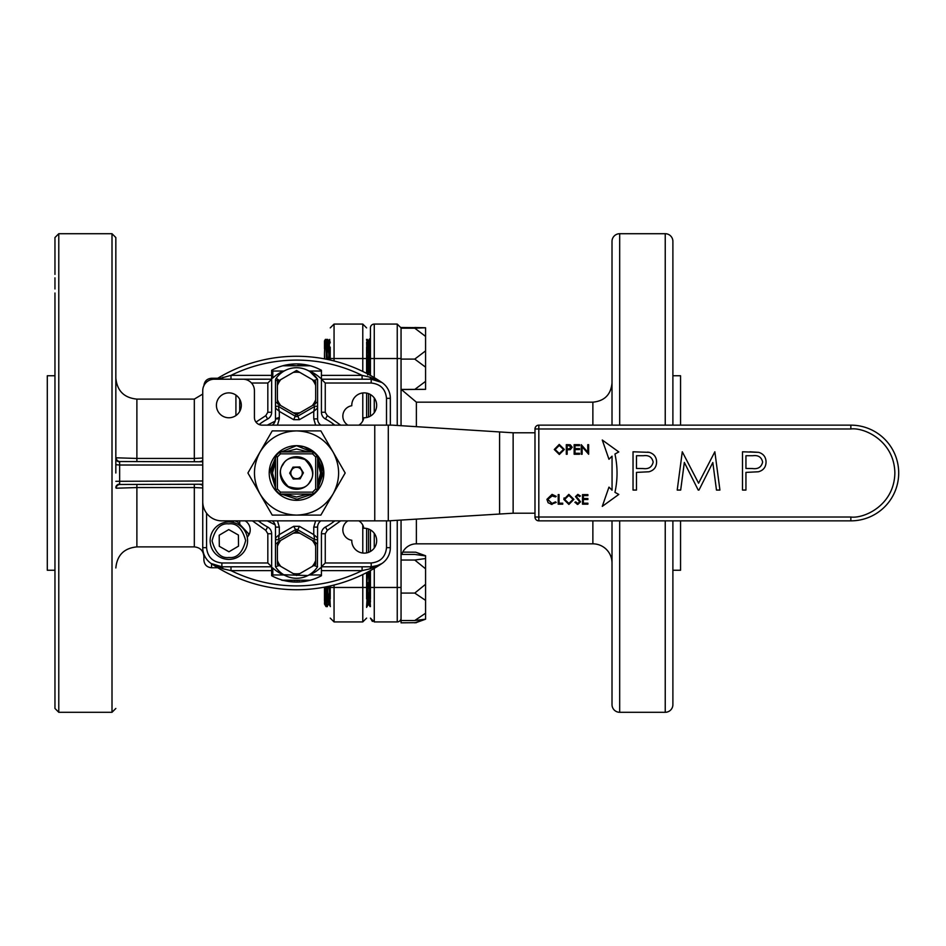 <?xml version="1.0" encoding="UTF-8"?>
<svg xmlns="http://www.w3.org/2000/svg" width="946" height="946" viewBox="0 0 946 946"><rect width="100%" height="100%" fill="white"/><g stroke="black" fill="none" stroke-linecap="round" stroke-linejoin="round"><path stroke-width="1.42" d="M115.838 473L115.838 237.541L115.838 473M54.963 293L54.963 668.172M58.782 233.709L112.006 233.709L112.006 712.291L58.782 712.291L58.782 233.709L54.963 237.541L54.963 274.399M54.963 277.828L54.963 288.991M252.428 520.856L265.802 530.375L267.612 526.993A7.663 7.663 0 0 1 271.656 533.745A7.663 7.663 0 0 0 267.612 526.993A61.254 61.254 0 0 1 258.305 520.856L259.795 522.015M206.571 513.205L206.571 547.663C207.529 556.91 212.637 562.007 221.884 562.976L267.824 562.976L267.824 533.745L271.656 533.745L271.656 570.627L230.99 570.627C251.671 580.738 273.524 585.834 296.547 585.905C319.559 585.834 341.411 580.738 362.093 570.627L321.427 570.627L321.427 533.745A7.663 7.663 0 0 1 325.471 526.993A61.254 61.254 0 0 0 334.778 520.856A61.254 61.254 0 0 1 325.471 526.993L327.281 530.375L340.655 520.856M379.559 564.88L381.948 563.497A152.129 152.129 0 0 1 211.135 563.497L221.884 566.796L271.656 566.796L267.824 562.976M377.3 565.803L381.948 563.497L370.158 568.783L362.093 570.627L362.093 566.796M296.547 356.264A152.129 152.129 0 0 0 216.22 379.204A152.129 152.129 0 0 1 381.948 382.503L371.199 379.204A19.145 19.145 0 0 1 390.343 398.337L390.343 425.144M217.083 379.204L230.99 375.373C251.671 365.262 273.524 360.166 296.547 360.095C319.559 360.166 341.411 365.262 362.093 375.373L370.158 377.218L381.948 382.503L377.3 380.197M54.963 375.751L47.3 375.751L47.3 570.249L54.963 570.249M267.292 520.856L275.144 524.841M330.237 360.048L330.237 347.111M330.237 588.27L330.142 585.976M368.514 552.358L368.514 529.003L368.514 552.358M347.915 425.144A10.524 10.524 0 0 1 351.782 405.739A12.44 12.44 0 0 1 364.222 392.874A12.44 12.44 0 0 1 376.662 405.314A12.44 12.44 0 0 1 363.796 417.754A10.524 10.524 0 0 1 358.865 425.144M358.865 520.856A10.524 10.524 0 0 1 363.796 528.246A12.44 12.44 0 0 1 376.662 540.686A12.44 12.44 0 0 1 364.222 553.126A12.44 12.44 0 0 1 351.782 540.261A10.524 10.524 0 0 1 347.915 520.856M259.795 423.985L259.086 424.529A61.254 61.254 0 0 1 267.612 419.007L265.802 415.625L267.824 412.255L267.824 383.024L271.656 379.204L271.656 370.276A51.959 51.959 0 0 1 321.427 370.276L321.427 379.204L371.199 379.204A3.831 1.183 90 0 1 370.158 377.218M115.838 464.699L119.657 465.018L119.657 484.127A3.831 3.477 -0 0 0 115.838 487.604L116.169 488.207L136.886 487.557L136.886 546.894C124.103 548.136 117.079 555.16 115.838 567.955M115.838 378.045C117.079 390.84 124.103 397.864 136.886 399.106L136.886 458.443L116.169 457.793L115.838 458.396A3.831 3.477 180 0 0 119.657 461.873L119.657 465.018L202.74 465.018M119.657 484.127L119.929 484.482A3.831 3.772 -90 0 0 116.169 488.207M235.921 415.566L235.921 395.073M116.169 457.793A3.831 3.772 -90 0 0 119.929 461.518L119.657 461.873M54.963 671.601L54.963 680.99M54.963 683.804L54.963 708.459L58.782 712.291M54.963 473L54.963 708.459L54.963 473M203.887 554.19L203.887 560.103L203.887 554.19M119.929 484.482L202.74 484.246M202.74 461.754L119.929 461.518M202.74 458.03L194.32 458.443L194.32 399.106L202.74 394.08M136.886 546.894L194.32 546.894L194.32 487.557L202.74 487.97M201.108 484.482A3.831 3.488 -90 0 1 202.74 484.931M202.74 485.582A3.831 3.831 0 0 0 200.055 484.482M275.144 421.159L267.292 425.144M283.753 371.033L271.656 371.045M271.656 574.955L283.753 574.967M201.108 461.518A3.831 3.488 90 0 0 202.74 461.069M200.055 461.518A3.831 3.831 0 0 0 202.74 460.418M320.741 369.898L320.741 371.033L309.33 371.033M309.33 574.967L320.741 574.967L320.741 576.102M282.712 580.205L310.383 580.205M282.712 365.795L310.383 365.795M330.237 598.889L330.237 585.952M260.174 522.287L260.174 520.856M332.909 520.856L332.909 522.287M332.909 423.713L332.909 425.144M260.174 424.896L260.174 423.713M281.719 580.205L284.178 580.584M287.288 580.205L286.248 580.584L287.288 580.584M286.685 365.795L286.047 365.416L286.685 365.795M366.61 598.889L366.61 572.637M366.61 552.89L366.61 528.471M367.651 373.906L366.61 342.263M333.288 522.015L334.778 520.856M334.778 425.144A61.254 61.254 0 0 0 325.471 419.007A7.663 7.663 0 0 1 321.427 412.255A7.663 7.663 0 0 0 325.471 419.007A61.254 61.254 0 0 1 334.778 425.144L333.288 423.985M366.61 417.529L366.61 393.11M366.61 373.363L366.61 358.534L334.056 358.534L334.056 360.97M299.279 580.205L302.578 580.205M299.279 580.584L297.493 580.205M284.569 580.584L287.359 580.205M290.493 580.205L288.719 580.205M297.493 580.584L296.63 580.584M294.916 580.584L294.052 580.205M295.223 580.584L291.912 580.205M291.912 580.584L290.493 580.584M296.098 365.795L297.73 365.795M284.722 365.795L286.047 365.416M286.685 365.416L287.962 365.795M288.081 365.416L292.03 365.795M292.03 365.416L295.98 365.795M304.73 365.795L307.024 365.795M297.73 365.416L298.841 365.795M298.841 365.416L300.674 365.795M300.674 365.416L304.73 365.416M307.143 365.795L308.408 365.795M366.61 339.389L367.71 342.499L366.8 353.236M366.61 347.111L366.61 358.534M366.61 607.427L366.61 606.611M321.427 378.554A7.663 7.663 0 0 1 319.417 377.265A34.458 34.458 0 0 0 308.16 370.596M271.656 378.554A7.663 7.663 0 0 0 273.666 377.265A34.458 34.458 0 0 1 284.923 370.596M271.656 567.446A7.663 7.663 0 0 1 273.666 568.735A34.458 34.458 0 0 0 284.923 575.405M321.427 567.446A7.663 7.663 0 0 0 319.417 568.735A34.458 34.458 0 0 1 308.16 575.405M368.514 416.997L368.514 393.642L368.514 416.997M368.514 374.368L369.862 342.949M232.361 522.287A10.524 10.524 0 0 1 234.218 520.856M245.168 520.856A10.524 10.524 0 0 1 247.249 537.174M321.427 570.627L321.427 575.724A51.959 51.959 0 0 1 271.656 575.724L271.656 570.627M325.258 412.255L321.427 412.255L321.427 379.204L325.258 383.024L325.258 412.255L327.281 415.625L340.655 425.144M222.925 377.218A3.831 1.183 -90 0 1 221.884 379.204L271.656 379.204L271.656 412.255A7.663 7.663 0 0 1 267.612 419.007A61.254 61.254 0 0 0 259.086 424.529M390.343 520.856L390.343 547.663A19.145 19.145 0 0 1 371.199 566.796L321.427 566.796L325.258 562.976L371.199 562.976C380.446 562.007 385.554 556.91 386.512 547.663L386.512 520.856M386.512 425.144L386.512 398.337C385.554 389.09 380.446 383.993 371.199 383.024L325.258 383.024M221.884 562.976L221.884 566.796A19.145 19.145 0 0 1 202.74 547.663L202.74 398.337M370.158 568.783A3.831 1.183 90 0 1 371.199 566.796L378.767 565.247M206.571 547.663L202.74 547.663A19.145 19.145 0 0 0 221.884 566.796A3.831 1.183 -90 0 1 222.925 568.783L211.135 563.497A152.129 152.129 0 0 0 296.547 589.736M230.99 566.796L230.99 570.627L222.925 568.783M230.99 379.204L230.99 375.373L271.656 375.373M321.427 375.373L362.093 375.373L362.093 379.204M612.015 425.144L612.015 241.372A7.663 7.663 0 0 1 619.677 233.709L665.239 233.709A7.663 7.663 0 0 1 672.89 241.372L672.89 425.144M612.015 520.856L612.015 704.628A7.663 7.663 0 0 0 619.677 712.291L619.677 520.856M612.015 562.976A19.145 19.145 0 0 0 592.87 543.832L416.382 543.832A15.313 15.313 0 0 0 401.802 554.427M619.677 712.291L665.239 712.291A7.663 7.663 0 0 0 672.89 704.628L672.89 520.856M397.237 520.537L397.237 621.924A3.831 3.831 0 0 0 401.057 618.105M374.261 324.076L374.261 358.534L397.237 358.534L397.237 324.076L374.261 324.076A3.831 3.831 0 0 0 370.43 327.895L370.43 337.474M370.43 327.895L370.43 375.42M672.89 570.249L680.552 570.249L680.552 520.856M680.552 425.144L680.552 375.751L672.89 375.751M370.43 363.5L369.011 363.5M374.261 568.38L374.261 587.466L401.057 587.466L401.057 520.3M401.057 425.7L401.057 359.102L401.057 389.445L425.57 389.338L401.305 389.551M370.43 529.902L370.43 551.459M370.43 570.58L370.43 598.889M370.43 394.541L370.43 416.098M279.094 417.482L275.487 418.747M275.487 418.889A7.663 7.663 0 0 1 272.247 425.144A7.663 7.663 0 0 0 275.487 418.889L279.318 418.889L279.318 411.392L275.487 408.069L275.487 418.889M315.68 402.547L317.596 402.547L317.596 408.069L317.596 379.334A24.892 24.892 0 0 0 276.185 378.294A3.831 3.831 0 0 0 275.487 380.493A3.831 3.831 0 0 1 276.185 378.294L279.271 380.469L275.487 380.493L275.487 407.478M275.487 404.498L275.487 402.76M277.403 543.453L275.487 543.453L275.487 537.931L275.487 566.666L279.318 565.507M279.318 527.111L275.487 527.111A7.663 7.663 0 0 0 272.247 520.856A7.663 7.663 0 0 1 275.487 527.111L275.487 537.931L279.318 534.608L279.318 527.111L277.462 520.856M317.596 527.111A7.663 7.663 0 0 1 320.836 520.856A7.663 7.663 0 0 0 317.596 527.111L313.765 527.111L313.765 534.608L317.596 537.931L317.596 527.111M317.395 566.985L317.596 538.522M317.596 541.502L317.596 543.453L315.68 543.453M279.555 404.9L278.361 406.413L279.318 411.392L293.674 419.681L299.409 419.681L313.765 411.392L313.765 418.889L317.596 418.889A7.663 7.663 0 0 0 320.836 425.144A7.663 7.663 0 0 1 317.596 418.889L317.596 408.069L313.765 411.392L314.722 406.413L313.528 404.9M275.487 402.547L277.403 402.547M275.499 566.689L275.487 566.666A24.892 24.892 0 0 0 317.596 566.666A24.892 24.892 0 0 1 275.487 566.666M283.765 574.754L307.899 575.546M296.063 531.569L295.59 529.642L278.361 539.587A1.916 1.916 0 0 1 275.487 537.931A1.916 1.916 0 0 0 278.361 539.587L279.555 541.1M313.528 541.1L314.722 539.587L313.765 534.608L299.409 526.319L293.674 526.319L279.318 534.608L278.361 539.587M313.765 565.507L317.596 566.666M309.981 371.648L317.596 379.334L313.765 380.493M314.722 406.413A1.916 1.916 0 0 1 317.596 408.069A1.916 1.916 0 0 0 314.722 406.413L297.493 416.358A1.916 1.916 0 0 1 295.59 416.358L278.361 406.413A1.916 1.916 0 0 0 275.487 408.069A1.916 1.916 0 0 1 278.361 406.413M296.063 414.431L293.674 419.681M313.705 380.41L298.51 371.636M294.573 371.636L279.377 380.41M293.674 526.319L295.59 529.642A1.916 1.916 0 0 1 297.493 529.642L314.722 539.587A1.916 1.916 0 0 0 317.596 537.931A1.916 1.916 0 0 1 314.722 539.587M297.02 531.569L299.409 526.319M299.409 419.681L297.02 414.431M280.489 492.145L277.403 489.047L277.403 456.953L280.489 453.855L312.594 453.855L315.68 456.953L315.68 489.047L312.594 492.145L280.489 492.145L279.697 494.06L313.386 494.06L312.594 492.145M277.403 456.953L275.487 456.161L275.487 489.839L277.403 489.047M275.487 489.839L279.697 494.06M313.386 494.06L317.596 489.839L315.68 489.047M317.596 489.839L317.596 456.161L315.68 456.953M317.596 456.161L313.386 451.94L312.594 453.855M313.386 451.94L279.697 451.94L280.489 453.855M279.697 451.94L275.487 456.161M216.421 405.314A12.44 12.44 0 0 1 228.861 392.874A12.44 12.44 0 0 1 241.301 405.314A12.44 12.44 0 0 1 228.861 417.765A12.44 12.44 0 0 1 216.421 405.314M534.987 432.795L513.134 432.795L392.259 425.144L262.089 425.144A7.663 7.663 0 0 1 254.427 417.482L254.427 390.686A11.482 11.482 0 0 0 242.945 379.204L214.222 379.204A11.482 11.482 0 0 0 202.74 390.686L202.74 501.711A19.145 19.145 0 0 0 221.884 520.856L374.758 520.856L374.758 425.144M388.298 425.144L388.298 520.856L513.134 513.205L534.987 513.205M388.298 520.856L374.758 520.856M538.818 520.856L850.844 520.856L850.844 517.024L538.818 517.024L538.818 520.856A3.831 3.831 0 0 1 534.987 517.024L538.818 517.024L538.818 428.976L534.987 428.976L534.987 517.024A3.831 3.831 0 0 0 538.818 520.856M850.844 425.144L538.818 425.144L538.818 428.976L850.844 428.976L850.844 425.144A47.856 47.856 0 0 1 898.7 473A47.856 47.856 0 0 1 850.844 520.856A47.856 47.856 0 0 0 898.7 473A47.856 47.856 0 0 0 850.844 425.144M656.323 459.437L656.607 462.05C656.453 467.17 653.899 470.41 648.968 471.77L636.481 472.397L636.481 490.063L633.04 490.063L633.04 451.786L649.275 452.354C654.029 453.844 656.477 457.072 656.607 462.05M647.537 452.117L649.275 452.354M750.012 451.786L758.727 452.354C763.481 453.844 765.929 457.072 766.059 462.05C765.905 467.17 763.363 470.41 758.42 471.77L745.945 472.397L745.945 490.063L742.504 490.063L742.504 451.786L758.727 452.354M612.062 490.205L612.062 456.185L612.062 490.205L608.964 487.119L602.271 506.37L618.79 494.439L614.947 492.346C617.726 479.575 617.726 466.804 614.947 454.033L618.79 451.94L602.271 440.02L608.964 459.259L612.062 456.185M570.355 444.821L572.188 447.245L570.284 449.669L572.188 447.245L570.355 444.821L568.179 444.679L570.355 444.821M552.062 503.449L555.491 501.853L552.062 503.449L547.769 499.405L547.994 500.694M555.491 501.853L556.236 502.421L551.175 504.336M552.074 504.431L548.124 502.752L546.906 499.346L552.062 494.368L556.236 496.366L555.491 496.946L550.773 495.538M552.807 495.432L547.769 499.405M563.84 499.441L568.818 494.368L573.903 499.393L568.889 504.431L563.84 499.441L564.1 497.903M579.638 496.579L577.77 495.349L576.362 496.555L580.537 501.841L577.805 504.431L574.884 502.338L575.7 501.853L577.805 503.449L579.673 501.829L575.499 496.603L577.864 494.368L580.406 495.988L579.342 496.201M577.805 504.431L577.048 504.242M534.987 428.976A3.831 3.831 0 0 1 538.818 425.144A3.831 3.831 0 0 0 534.987 428.976M716.477 490.063L712.811 462.523L698.988 490.063L698.207 490.063L684.336 462.452L680.682 490.063L677.218 490.063L682.279 451.786L698.574 483.193L714.845 451.786L719.93 490.063L716.477 490.063M559.323 454.494L554.273 449.504L559.24 444.431L564.336 449.456L559.323 454.494M568.179 444.679L566.299 444.679L566.299 454.246L567.162 454.246L567.162 449.835L570.284 449.669M575.014 449.587L579.555 449.587L579.555 448.605L575.014 448.605L575.014 445.661L579.555 445.661L579.555 444.679L574.151 444.679L574.151 454.246L579.555 454.246L579.555 453.264L575.014 453.264L575.014 449.587M588.637 444.679L587.773 444.679L587.773 452.212L581.27 444.679L581.27 454.246L582.133 454.246L582.133 446.737L588.637 454.246L588.637 444.679M552.062 494.368L556.236 496.366M559.062 494.616L558.199 494.616L558.199 504.183L562.74 504.183L562.74 503.201L559.062 503.201L559.062 494.616M568.818 494.368L573.903 499.393L568.889 504.431M577.77 495.349L576.362 496.555M579.673 501.829L579.33 500.883M578.278 498.755L580.537 501.841M583.351 499.523L587.892 499.523L587.892 498.542L583.351 498.542L583.351 495.598L587.892 495.598L587.892 494.616L582.5 494.616L582.5 504.183L587.892 504.183L587.892 503.201L583.351 503.201L583.351 499.523M643.185 468.554L636.481 468.471L636.481 455.712L643.481 455.712C648.826 455.026 652.054 457.155 653.166 462.062C652.007 467.088 648.672 469.251 643.185 468.554C648.672 469.251 652.007 467.088 653.166 462.062M752.638 468.554L745.945 468.471L745.945 455.712L752.945 455.712C758.29 455.026 761.518 457.155 762.63 462.062C761.459 467.088 758.136 469.251 752.638 468.554C758.136 469.251 761.459 467.088 762.63 462.062C761.518 457.155 758.29 455.026 752.945 455.712M559.287 453.512L555.136 449.504L559.287 445.412L563.473 449.456L559.287 453.512M568.83 448.877L567.162 448.853L567.162 445.661L568.913 445.661L571.325 447.245L568.83 448.877M568.853 503.449L564.703 499.441L568.853 495.349L573.051 499.393L568.853 503.449M555.136 449.504L559.287 445.412M563.473 449.456L563.177 450.745M317.596 489.224L323.378 473C322.787 459.933 316.319 451.159 303.985 446.701A27.339 27.339 0 0 1 296.547 500.339A27.339 27.339 0 0 1 269.208 473A27.339 27.339 0 0 1 303.985 446.701L313.067 451.94M275.487 458.81L270.923 473L275.487 488.018M281.317 494.06L296.961 499.228L312.594 494.06M317.596 457.072L322.007 473L317.596 485.854M317.596 484.943L320.954 473L317.596 460.241M309.638 451.94L282.618 451.94M296.547 515.109C312.428 514.553 324.584 507.541 333.016 494.06C340.477 480.024 340.477 465.976 333.016 451.94C324.584 438.459 312.428 431.447 296.547 430.891C280.655 431.447 268.498 438.459 260.067 451.94C252.606 465.976 252.606 480.024 260.067 494.06C268.498 507.541 280.655 514.553 296.547 515.109L320.86 515.109L345.172 473L320.86 430.891L272.223 430.891L247.911 473L272.223 515.109L296.547 515.109M303.914 446.678L296.547 445.661L277.213 453.666L269.208 473L277.213 453.666L296.547 445.661L315.869 453.666L323.875 473L315.869 453.666L296.547 445.661L277.213 453.666L269.208 473L277.213 453.666L296.547 445.661L315.869 453.666L323.875 473L315.869 453.666L296.547 445.661L277.213 453.666L269.208 473L277.213 453.666L296.547 445.661L315.869 453.666L323.875 473L315.869 453.666L303.985 446.701M308.1 494.06L296.547 497.017L284.983 494.06L296.547 497.017L308.1 494.06L296.547 497.017L284.983 494.06L296.547 497.017L308.1 494.06L296.547 497.017L284.983 494.06M275.487 484.553L272.519 473L275.487 461.447L272.519 473L275.487 484.553L272.519 473L275.487 461.447L272.519 473L274.955 483.548M284.983 451.94L296.547 448.983L308.1 451.94L296.547 448.983L284.983 451.94L296.547 448.983L308.1 451.94L296.547 448.983L284.983 451.94M317.596 461.447L320.564 473L317.596 484.553L320.564 473L317.596 461.447L320.564 473L317.596 484.553L320.564 473L317.596 461.447M282.736 464.391A16.271 16.271 0 0 1 305.156 459.188A16.271 16.271 0 0 1 310.347 481.609A16.271 16.271 0 0 1 287.927 486.812A16.271 16.271 0 0 1 282.736 464.391A16.271 16.271 0 0 0 287.927 486.812A16.271 16.271 0 0 0 310.347 481.609M293.508 477.872A5.747 5.747 0 0 1 296.737 467.265A5.747 5.747 0 0 1 301.419 476.039A5.747 5.747 0 0 1 293.508 477.872M299.776 478.664L293.248 478.629L290.02 472.965L293.307 467.336L299.835 467.371L303.063 473.035L300.107 478.865L293.236 479.019L289.677 473.154L292.976 467.135L299.847 466.981L303.406 472.846L300.107 478.865M229.027 559.405A18.719 18.719 0 0 1 210.142 540.852A18.719 18.719 0 0 1 228.684 521.956A18.719 18.719 0 0 1 247.58 540.509A18.719 18.719 0 0 1 229.027 559.405A18.719 18.719 0 0 0 247.58 540.509A18.719 18.719 0 0 0 228.684 521.956M219.306 546.315L219.2 535.223L228.755 529.583L238.416 535.046L238.522 546.138L228.967 551.778L219.306 546.315M248.739 535.223A20.611 20.611 0 0 0 248.065 533.189L237.612 522.015A20.611 20.611 0 0 0 234.525 520.856M237.612 522.015L236.535 520.856M249.188 534.395L248.065 533.189M312.251 566.441L315.68 564.455L315.68 542.354L296.547 531.297L277.403 542.354L277.403 564.455L296.547 575.499L312.251 566.441A20.41 20.41 0 0 0 315.68 560.481M277.403 546.315A20.41 20.41 0 0 1 280.832 540.367M315.68 546.315A20.41 20.41 0 0 0 312.251 540.367M299.977 533.284A20.41 20.41 0 0 0 293.106 533.284M277.403 560.481A20.41 20.41 0 0 0 280.832 566.441M293.106 573.524A20.41 20.41 0 0 0 299.977 573.524M312.251 405.633L315.68 403.646L315.68 381.545L296.547 370.501L277.403 381.545L277.403 403.646L296.547 414.703L312.251 405.633A20.41 20.41 0 0 0 315.68 399.685M277.403 385.519A20.41 20.41 0 0 1 280.832 379.559M315.68 385.519A20.41 20.41 0 0 0 312.251 379.559M299.977 372.476A20.41 20.41 0 0 0 293.106 372.476M277.403 399.685A20.41 20.41 0 0 0 280.832 405.633M293.106 412.716A20.41 20.41 0 0 0 299.977 412.716M326.252 586.804L326.642 596.973M370.123 582.5L370.43 590.777M327.221 606.102L329.208 603.501L328.912 602.614M366.776 605.499L368.301 582.5M367.048 606.575L368.834 603.501L367.651 586.898M325.128 592.74L324.513 602.614M324.49 604.045L324.49 603.382M324.49 600.793L324.49 587.147M402.771 552.109L415.696 552.192L425.57 555.74L425.57 558.542L414.762 560.032L401.057 560.032L401.057 622.835L416.453 622.657M424.257 619.453L414.762 622.835M415.696 552.192L424.34 555.515M401.057 593.083L414.762 593.083L425.57 600.367L425.57 613.233L414.762 620.517L425.57 619.204L415.696 622.752M425.57 613.233L425.57 619.027M324.916 587.064L325.779 605.357L325.992 606.575L326.902 606.611L328.037 586.437M325.779 586.898L326.902 606.611M329.291 586.165L330.237 605.818M368.29 571.751L370.43 606.611M369.117 571.301L370.43 601.987M326.465 603.04L327.162 586.615M366.61 591.652L367.415 572.224M366.61 606.504L367.426 592.728M370.43 571.455L369.638 582.216M369.165 592.74L368.041 602.496L366.61 575.499M329.539 592.74L328.617 603.501L327.529 586.544M425.57 555.917L414.762 554.427L401.057 554.427M401.057 620.517L414.762 620.517M414.762 560.032L425.57 568.806L425.57 584.309L414.762 593.083M425.57 558.542L425.57 568.806M425.57 584.309L425.57 600.367M414.762 359.102L401.057 359.102L401.057 327.612L425.57 327.765L414.762 328.191L425.57 336.398L425.57 350.895L414.762 359.102L425.57 367.154L425.57 381.38L414.762 389.445M425.57 328.037L425.57 336.398M324.75 358.901L324.49 353.473C324.916 340.43 325.353 336.634 325.779 342.109L326.524 359.255M324.49 348.731L324.49 340.915L325.4 339.389L325.779 342.109M325.4 339.389L326.311 339.425L326.642 342.109L327.399 359.433M328.664 359.693L329.634 339.957L330.237 342.89M367.604 374.947C368.337 363.276 369.07 328.404 369.803 342.109L370.43 355.933M367.604 342.499L369.425 339.389L369.803 342.109M369.425 339.389L370.43 339.744M366.61 370.619L366.752 373.434M370.241 375.314L367.71 342.499M329.196 359.811L328.085 342.499L327.174 353.236M324.49 352.988L324.49 358.853M401.057 328.191L414.762 328.191M425.57 350.895L425.57 367.154M425.57 381.38L425.57 389.291M327.978 358.096L328.037 359.563M330.142 360.024L330.237 357.529M367.604 358.096L367.805 363.5M369.638 363.5L369.803 358.96M326.583 341.258L326.89 339.389L327.517 346.567M327.02 349.275L327.328 342.89M326.89 339.389L327.801 339.425L328.156 342.204M367.817 342.842L367.426 339.425L366.528 339.389L366.812 340.927M370.43 362.555L369.673 346.52M368.999 342.854L368.29 353.177M324.49 342.263L324.49 341.305L324.49 342.263M401.057 327.505L415.531 327.623M425.57 327.765L414.762 327.505M115.838 481.301L202.74 480.982M211.549 563.769L211.549 567.754L217.781 567.754M217.781 378.246L211.549 378.246L211.549 379.512M136.886 461.518L136.886 458.443L194.32 458.443L194.32 461.518M194.32 484.482L194.32 487.557L136.886 487.557L136.886 484.482M239.716 520.856L239.716 524.261M239.716 399.236L239.716 411.404M272.803 377.927L272.803 371.033M272.803 574.967L272.803 568.073M334.056 585.03L334.056 587.466L362.779 587.466L362.779 574.553M362.779 553.043L362.779 525.077M327.281 530.375L325.258 533.745L325.258 559.145M362.779 420.923L362.779 392.957M362.779 371.447L362.779 324.076L366.61 327.895L362.779 324.076L334.056 324.076L330.237 327.895M366.61 587.466L362.779 587.466L362.779 621.924L366.61 618.105L362.779 621.924L334.056 621.924L330.237 618.105L334.056 621.924L334.056 587.466L330.237 587.466M330.237 358.534L334.056 358.534L334.056 324.076M265.802 415.625L255.976 422.105M267.824 412.255L271.656 412.255A7.663 7.663 0 0 1 267.612 419.007M325.471 419.007L327.281 415.625M325.258 562.976L325.258 533.745L321.427 533.745A7.663 7.663 0 0 1 325.471 526.993M267.824 383.024L251.506 383.024M267.824 533.745L265.802 530.375M386.512 547.663L390.343 547.663A19.145 19.145 0 0 1 371.199 566.796L371.199 562.976M371.199 383.024L371.199 379.204A19.145 19.145 0 0 1 390.343 398.337L386.512 398.337M370.43 358.534L374.261 358.534L374.261 377.62M665.239 712.291L665.239 520.856M665.239 425.144L665.239 233.709M619.677 425.144L619.677 233.709M592.87 425.144L592.87 402.168C604.506 401.033 610.88 394.659 612.015 383.024M592.87 543.832L592.87 520.856M592.87 402.168L416.382 402.168L416.382 426.67M416.382 519.33L416.382 543.832M397.237 425.464L397.237 358.534L401.057 358.534M374.261 533.331L374.261 548.03M374.261 566.559L374.261 567.517M370.43 587.466L374.261 587.466L374.261 621.924L397.237 621.924M374.261 378.495L374.261 379.441M374.261 397.97L374.261 412.669M277.462 425.144L279.318 418.889M315.621 520.856L313.765 527.111M313.765 418.889L315.621 425.144M276.185 378.294A24.892 24.892 0 0 1 317.596 379.334M313.705 565.59L298.51 574.364M294.573 574.364L279.377 565.59M513.134 432.795L513.134 513.205M499.594 431.944L499.594 514.056M850.844 428.976C863.722 427.202 894.266 440.41 894.869 473C894.266 505.59 863.722 518.798 850.844 517.024M283.055 464.592C286.271 457.746 293.567 456.055 304.955 459.52C313.079 468.211 314.77 475.507 310.028 481.408C306.811 488.254 299.515 489.945 288.14 486.481C280.004 477.789 278.313 470.493 283.055 464.592M229.015 557.49C221.08 558.518 215.428 552.961 212.058 540.84C215.203 528.648 220.749 522.996 228.707 523.871C236.642 522.842 242.294 528.4 245.664 540.521C242.519 552.712 236.973 558.365 229.015 557.49M112.006 233.709L115.838 237.541M112.006 712.291L115.838 708.459M136.886 399.106L194.32 399.106M211.549 567.754C206.902 567.304 204.348 564.75 203.887 560.103M211.549 378.246C206.902 378.696 204.348 381.25 203.887 385.897M194.32 546.894C200.126 547.462 203.319 550.655 203.887 556.461M367.178 363.5L368.148 363.5M215.783 565.803L211.135 563.497M221.234 566.784L216.161 565.921M376.922 565.921L371.849 566.784M371.849 379.216L376.922 380.079M416.382 402.168L401.281 389.445M397.237 324.076L401.057 327.895L397.237 324.076M374.261 621.924L370.43 618.105L372.381 621.427M326.512 606.611L327.375 606.611M368.727 603.501L369.815 605.393M329.09 603.501L330.189 605.393M324.691 603.501L325.779 605.393M326.949 606.575L328.723 603.501M366.575 606.575L368.349 603.501M324.49 603.986L325.992 606.575M368.242 603.501L370.016 606.575M328.617 603.501L330.39 606.575M326.311 339.425L328.085 342.499M327.978 342.499L329.752 339.425M327.801 339.425L329.586 342.487M367.426 339.425L369.212 342.487M325.176 342.487L324.49 341.305M326.465 340.099L326.855 339.425"/></g></svg>
